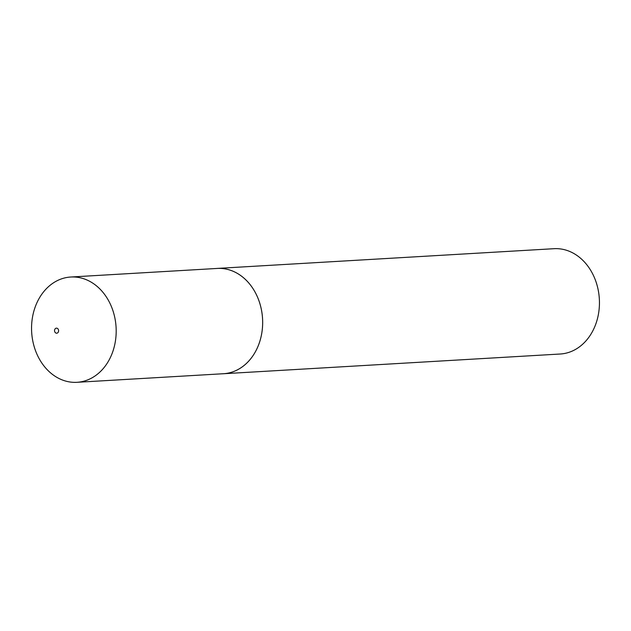 <?xml version="1.0" encoding="UTF-8"?>
<svg xmlns="http://www.w3.org/2000/svg" width="631" height="631" viewBox="0 0 631 631"><rect width="100%" height="100%" fill="white"/><g stroke="black" fill="none" stroke-linecap="round" stroke-linejoin="round"><path stroke-width="0.95" d="M76.958 382.307L223.421 373.726A52.736 42.285 -93.4 0 0 262.662 322.473A52.736 42.285 -93.4 0 0 223.453 268.64A52.736 42.285 -93.4 0 0 217.253 268.435L70.79 277.017A52.736 42.285 -93.4 0 0 31.55 328.27A52.736 42.285 -93.4 0 0 70.759 382.102A52.736 42.285 -93.4 0 0 76.958 382.307A52.736 42.285 -93.4 0 0 116.191 331.054A52.736 42.285 -93.4 0 0 76.99 277.222A52.736 42.285 -93.4 0 0 70.79 277.017M56.727 328.159A2.532 2.027 -93.4 0 0 54.55 330.423A2.532 2.027 -93.4 0 0 56.427 333.192A2.532 2.027 -93.4 0 0 58.604 330.928A2.532 2.027 -93.4 0 0 56.727 328.159M222.349 373.789A52.752 42.293 -93.4 0 0 223.421 373.741L560.202 354.015A52.752 42.293 -93.4 0 0 599.45 302.746A52.752 42.293 -93.4 0 0 560.233 248.898A52.752 42.293 -93.4 0 0 554.026 248.693L217.253 268.42A52.752 42.293 -93.4 0 0 216.181 268.498M223.421 373.741A52.752 42.293 -93.4 0 0 262.67 322.473A52.752 42.293 -93.4 0 0 223.453 268.625A52.752 42.293 -93.4 0 0 217.253 268.42"/></g></svg>
